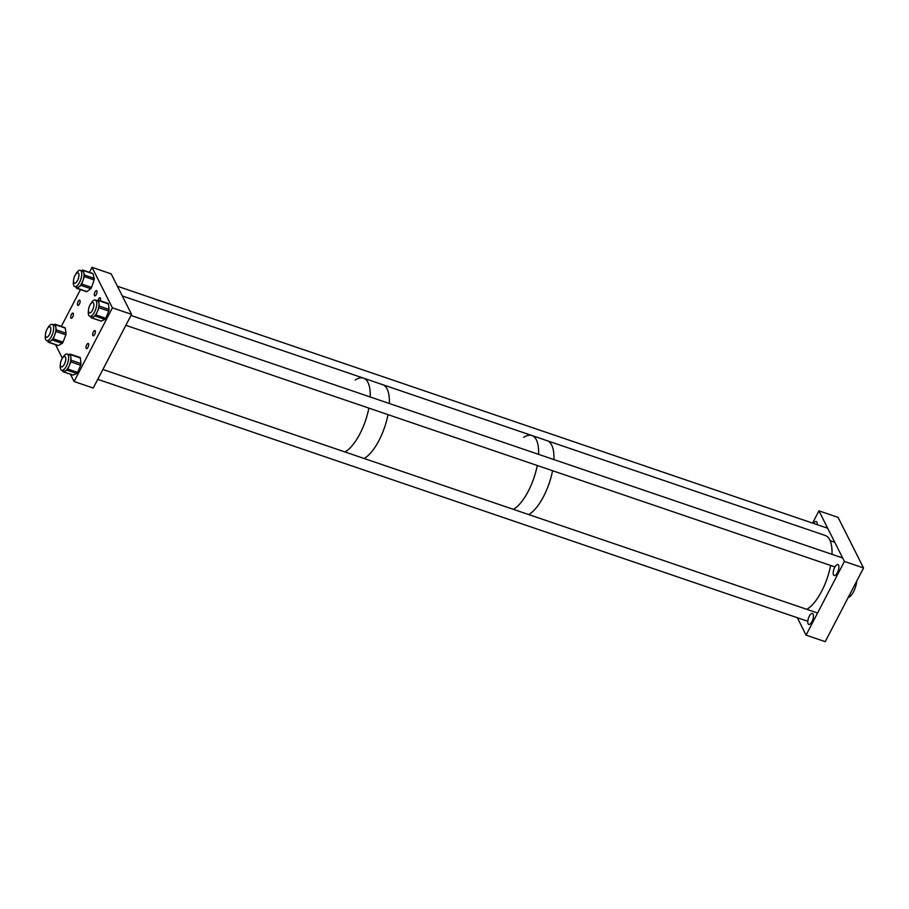 <?xml version="1.0" encoding="UTF-8"?>
<svg xmlns="http://www.w3.org/2000/svg" width="909" height="909" viewBox="0 0 909 909"><rect width="100%" height="100%" fill="white"/><g stroke="black" fill="none" stroke-linecap="round" stroke-linejoin="round"><path stroke-width="1.36" d="M813.589 523.459A5.772 2.272 108.8 0 1 816.271 521.55A5.772 2.272 108.8 0 1 817.225 524.698M809.271 616.302A5.772 2.272 108.8 0 1 812.476 613.484A5.772 2.272 108.8 0 1 811.942 621.608A5.772 2.272 108.8 0 1 808.749 624.426A5.772 2.272 108.8 0 1 809.271 616.302M834.712 567.375A5.772 2.272 108.8 0 1 837.916 564.557A5.772 2.272 108.8 0 1 837.394 572.681A5.772 2.272 108.8 0 1 834.189 575.499A5.772 2.272 108.8 0 1 834.712 567.375M844.404 561.444L806.078 635.13L825.224 641.652L863.55 567.977L838.075 517.369L818.929 510.835L844.404 561.444L863.55 567.977M812.555 523.107L818.929 510.835M806.078 635.13L797.307 617.7M45.45 334.626A8.579 3.375 -71.2 0 0 46.7 340.602A8.579 3.375 -71.2 0 0 52.381 334.376A8.579 3.375 -71.2 0 0 52.233 324.365A8.579 3.375 -71.2 0 0 47.598 328.331M64.607 327.672A1.761 0.693 108.8 0 1 64.925 327.615A1.761 0.693 108.8 0 1 65.198 328.058L66.107 333.217A1.761 0.693 108.8 0 1 65.857 334.83L56.051 331.49L54.642 335.148A8.579 3.375 -71.2 0 0 55.847 327.297A8.579 3.375 -71.2 0 0 54.506 325.138L52.233 324.365M56.051 331.49A1.761 0.693 -71.2 0 0 56.301 329.876L66.107 333.217M65.198 328.058L55.392 324.718L56.301 329.876M55.392 324.718A1.761 0.693 -71.2 0 0 55.119 324.274A1.761 0.693 -71.2 0 0 54.801 324.331L53.813 324.911M65.857 334.83L63.039 342.148A1.761 0.693 108.8 0 1 62.198 343.363L58.483 345.522A1.761 0.693 108.8 0 1 58.153 345.579L48.347 342.238A1.761 0.693 -71.2 0 1 48.075 341.795L47.938 341.023M48.347 342.238A1.761 0.693 -71.2 0 0 48.677 342.182L58.483 345.522M46.7 340.602L48.972 341.375A8.579 3.375 -71.2 0 0 50.529 341.102L48.677 342.182M62.198 343.363L52.392 340.023L50.529 341.102A8.579 3.375 -71.2 0 0 54.642 335.148L53.233 338.807L63.039 342.148M52.392 340.023A1.761 0.693 -71.2 0 0 53.233 338.807M60.392 364.316A8.579 3.375 -71.2 0 0 61.642 370.281A8.579 3.375 -71.2 0 0 67.061 364.691A8.579 3.375 -71.2 0 0 67.175 354.055A8.579 3.375 -71.2 0 0 62.539 358.01M61.642 370.281L63.914 371.054A8.579 3.375 -71.2 0 0 65.153 370.952A8.579 3.375 -71.2 0 0 69.323 365.463L67.811 369.043L77.617 372.383A1.761 0.693 108.8 0 1 76.765 373.508L73.14 375.076A1.761 0.693 108.8 0 1 72.89 375.099A1.761 0.693 108.8 0 1 72.697 374.917M72.89 375.099L63.085 371.758A1.761 0.693 -71.2 0 1 62.801 371.213L62.732 370.656M63.085 371.758A1.761 0.693 -71.2 0 0 63.335 371.736L73.14 375.076M76.765 373.508L66.959 370.168L63.335 371.736M66.959 370.168A1.761 0.693 -71.2 0 0 67.811 369.043M80.64 365.225L70.834 361.884L69.323 365.463A8.579 3.375 -71.2 0 0 70.857 357.453L71.152 360.248L80.958 363.589A1.761 0.693 108.8 0 1 80.64 365.225L77.617 372.383M70.834 361.884A1.761 0.693 -71.2 0 0 71.152 360.248M79.81 357.487A1.761 0.693 108.8 0 1 80.072 357.464A1.761 0.693 108.8 0 1 80.356 358.01L70.55 354.669L70.857 357.453A8.579 3.375 -71.2 0 0 69.436 354.828L67.175 354.055M70.55 354.669A1.761 0.693 -71.2 0 0 70.266 354.124A1.761 0.693 -71.2 0 0 70.016 354.146L68.891 354.635M80.356 358.01L80.958 363.589M88.48 310.287A8.579 3.375 -71.2 0 0 89.741 316.264A8.579 3.375 -71.2 0 0 95.206 310.548A8.579 3.375 -71.2 0 0 95.263 300.027A8.579 3.375 -71.2 0 0 90.627 303.992M89.741 316.264L92.002 317.036A8.579 3.375 -71.2 0 0 93.309 316.9A8.579 3.375 -71.2 0 0 97.468 311.321L95.979 314.912L105.785 318.252A1.761 0.693 108.8 0 1 104.933 319.4L101.285 321.082A1.761 0.693 108.8 0 1 101.024 321.104A1.761 0.693 108.8 0 1 100.831 320.922M101.024 321.104L91.218 317.764A1.761 0.693 -71.2 0 1 90.934 317.252L90.855 316.65M91.218 317.764A1.761 0.693 -71.2 0 0 91.491 317.741L101.285 321.082M104.933 319.4L95.127 316.059L91.491 317.741M95.127 316.059A1.761 0.693 -71.2 0 0 95.979 314.912M108.762 311.071L98.967 307.731L97.468 311.321A8.579 3.375 -71.2 0 0 98.933 303.345L99.263 306.094L109.069 309.435A1.761 0.693 108.8 0 1 108.762 311.071L105.785 318.252M98.967 307.731A1.761 0.693 -71.2 0 0 99.263 306.094M107.853 303.436A1.761 0.693 108.8 0 1 108.126 303.413A1.761 0.693 108.8 0 1 108.41 303.936L98.604 300.595L98.933 303.345A8.579 3.375 -71.2 0 0 97.536 300.799L95.263 300.027M98.604 300.595A1.761 0.693 -71.2 0 0 98.32 300.072A1.761 0.693 -71.2 0 0 98.058 300.095L96.956 300.606M108.41 303.936L109.069 309.435M73.549 280.608A8.579 3.375 -71.2 0 0 73.572 284.96A8.579 3.375 -71.2 0 0 74.799 286.585A8.579 3.375 -71.2 0 0 79.935 281.608A8.579 3.375 -71.2 0 0 81.56 271.973A8.579 3.375 -71.2 0 0 80.333 270.348A8.579 3.375 -71.2 0 0 75.686 274.313M74.799 286.585L77.06 287.358A8.579 3.375 -71.2 0 0 79.038 286.801A8.579 3.375 -71.2 0 0 83.037 280.313A8.579 3.375 -71.2 0 0 83.821 272.745L84.457 275.029L94.263 278.37A1.761 0.693 108.8 0 1 94.104 279.927L91.57 287.38A1.761 0.693 108.8 0 1 90.752 288.71L86.946 291.584A1.761 0.693 108.8 0 1 86.537 291.698L76.731 288.358A1.761 0.693 -71.2 0 0 77.14 288.244L86.946 291.584M76.731 288.358A1.761 0.693 -71.2 0 1 76.481 288.017L76.208 287.062M90.752 288.71L80.946 285.369L77.14 288.244M80.946 285.369A1.761 0.693 -71.2 0 0 81.765 284.04L91.57 287.38M94.104 279.927L84.298 276.586L81.765 284.04M84.298 276.586A1.761 0.693 -71.2 0 0 84.457 275.029M83.185 270.45A1.761 0.693 -71.2 0 0 82.935 270.121L92.741 273.461A1.761 0.693 108.8 0 1 92.991 273.791L83.185 270.45L83.821 272.745A8.579 3.375 -71.2 0 0 82.594 271.121L80.333 270.348M82.935 270.121A1.761 0.693 -71.2 0 0 82.526 270.234L81.742 270.825M92.991 273.791L94.263 278.37M528.697 514.574A39.61 15.601 -71.2 0 0 542.832 497.882A39.61 15.601 -71.2 0 0 552.57 470.714A39.61 15.601 108.8 0 1 542.968 497.632A39.61 15.601 108.8 0 1 528.697 514.574M513.38 509.347A39.61 15.601 -71.2 0 0 527.515 492.655A39.61 15.601 -71.2 0 0 537.253 465.499A39.61 15.601 108.8 0 1 531.572 484.156A39.61 15.601 108.8 0 1 513.38 509.347M553.922 459.568A39.61 15.601 -71.2 0 0 547.207 440.729A39.61 15.601 108.8 0 1 553.922 459.568M831.996 554.32A39.61 15.601 108.8 0 0 825.281 535.492L531.89 435.513A39.61 15.601 108.8 0 1 538.605 454.352A39.61 15.601 -71.2 0 0 531.89 435.513A39.61 15.601 -71.2 0 0 523.698 437.377M345 451.978A39.61 15.601 -71.2 0 0 359.544 434.513A39.61 15.601 -71.2 0 0 368.861 408.118A39.61 15.601 108.8 0 1 359.26 435.036A39.61 15.601 108.8 0 1 345 451.978M364.145 458.5A39.61 15.601 -71.2 0 0 378.689 441.035A39.61 15.601 -71.2 0 0 388.007 414.64A39.61 15.601 108.8 0 1 382.325 433.309A39.61 15.601 108.8 0 1 364.145 458.5M531.89 435.513L382.644 384.666A39.61 15.601 108.8 0 1 389.359 403.494A39.61 15.601 -71.2 0 0 382.644 384.666L363.498 378.133A39.61 15.601 108.8 0 1 370.213 396.972A39.61 15.601 -71.2 0 0 363.498 378.133A39.61 15.601 -71.2 0 0 355.305 379.996M856.619 581.306L856.687 581.34A12.101 4.772 108.8 0 1 853.415 591.964A12.101 4.772 108.8 0 1 848.188 597.497M830.644 565.466A39.61 15.601 108.8 0 1 821.054 592.384A39.61 15.601 108.8 0 1 806.783 609.325M77.435 280.711A5.488 2.159 108.8 0 1 74.481 283.21A5.488 2.159 108.8 0 1 75.061 275.325A5.488 2.159 108.8 0 1 78.015 272.814A5.488 2.159 108.8 0 1 77.435 280.711M49.336 334.728A5.488 2.159 108.8 0 1 46.382 337.239A5.488 2.159 108.8 0 1 46.973 329.342A5.488 2.159 108.8 0 1 49.927 326.842A5.488 2.159 108.8 0 1 49.336 334.728M92.366 310.389A5.488 2.159 108.8 0 1 89.412 312.901A5.488 2.159 108.8 0 1 90.002 305.004A5.488 2.159 108.8 0 1 92.957 302.492A5.488 2.159 108.8 0 1 92.366 310.389M64.278 364.407A5.488 2.159 108.8 0 1 61.323 366.918A5.488 2.159 108.8 0 1 61.903 359.032A5.488 2.159 108.8 0 1 64.869 356.521A5.488 2.159 108.8 0 1 64.278 364.407M77.572 305.094A2.75 1.079 108.8 0 1 77.924 301.981A2.75 1.079 108.8 0 1 79.651 300.197A2.75 1.079 108.8 0 1 79.969 300.504A2.75 1.079 108.8 0 1 79.617 303.617A2.75 1.079 108.8 0 1 77.879 305.401A2.75 1.079 108.8 0 1 77.572 305.094M92.854 335.466A2.75 1.079 108.8 0 1 93.207 332.342A2.75 1.079 108.8 0 1 94.934 330.569A2.75 1.079 108.8 0 1 95.252 330.865A2.75 1.079 108.8 0 1 94.9 333.978A2.75 1.079 108.8 0 1 93.161 335.762A2.75 1.079 108.8 0 1 92.854 335.466M86.15 348.363A2.75 1.079 108.8 0 1 86.503 345.238A2.75 1.079 108.8 0 1 88.23 343.454A2.75 1.079 108.8 0 1 88.537 343.761A2.75 1.079 108.8 0 1 88.184 346.874A2.75 1.079 108.8 0 1 86.457 348.658A2.75 1.079 108.8 0 1 86.15 348.363M70.868 317.991A2.75 1.079 108.8 0 1 71.22 314.878A2.75 1.079 108.8 0 1 72.947 313.094A2.75 1.079 108.8 0 1 73.254 313.4A2.75 1.079 108.8 0 1 72.902 316.514A2.75 1.079 108.8 0 1 71.175 318.298A2.75 1.079 108.8 0 1 70.868 317.991M94.445 295.55A2.75 1.079 108.8 0 1 94.797 292.437A2.75 1.079 108.8 0 1 96.536 290.653A2.75 1.079 108.8 0 1 96.843 290.96A2.75 1.079 108.8 0 1 96.49 294.073A2.75 1.079 108.8 0 1 94.763 295.857A2.75 1.079 108.8 0 1 94.445 295.55M98.161 300.061A2.75 1.079 108.8 0 1 100.092 297.743A2.75 1.079 108.8 0 1 100.41 298.038A2.75 1.079 108.8 0 1 100.229 300.72M89.434 272.336L92.025 267.348L112.409 307.833L74.084 381.519L93.229 388.041L131.555 314.355L112.409 307.833M80.447 289.619L61.323 326.388M55.551 344.693L62.369 358.248M70.436 374.258L74.084 381.519M92.025 267.348L111.182 273.87L131.555 314.355M64.925 327.615L55.119 324.274M80.072 357.464L70.266 354.124M108.126 303.413L98.32 300.072M363.498 378.133L122.283 295.948M834.542 542.207L830.156 540.707M827.701 528.265L117.397 286.233M834.951 566.932L125.851 325.308M842.643 557.956L130.976 315.457M807.794 621.279L97.763 379.337M817.589 613.007L102.887 369.474"/></g></svg>
